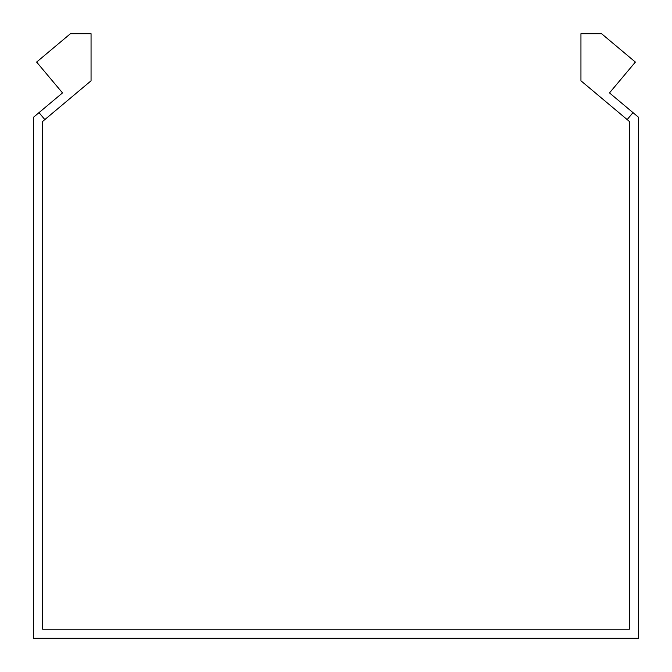 <?xml version="1.0" encoding="UTF-8"?>
<svg xmlns="http://www.w3.org/2000/svg" width="672" height="672" viewBox="0 0 672 672"><rect width="100%" height="100%" fill="white"/><g stroke="black" fill="none" stroke-linecap="round" stroke-linejoin="round"><path stroke-width="1.01" d="M44.831 119.582L39.001 112.636L62.504 92.912L36.624 62.068L70.434 33.701L91.056 33.701L91.056 80.8L42.672 121.397L42.672 629.227L629.328 629.227L629.328 121.397L627.169 119.582L632.999 112.636L609.496 92.912L635.376 62.068L601.566 33.701L580.944 33.701L580.944 80.8L627.169 119.582M39.001 112.636L33.6 117.172L33.6 638.299L638.4 638.299L638.4 117.172L632.999 112.636"/></g></svg>
